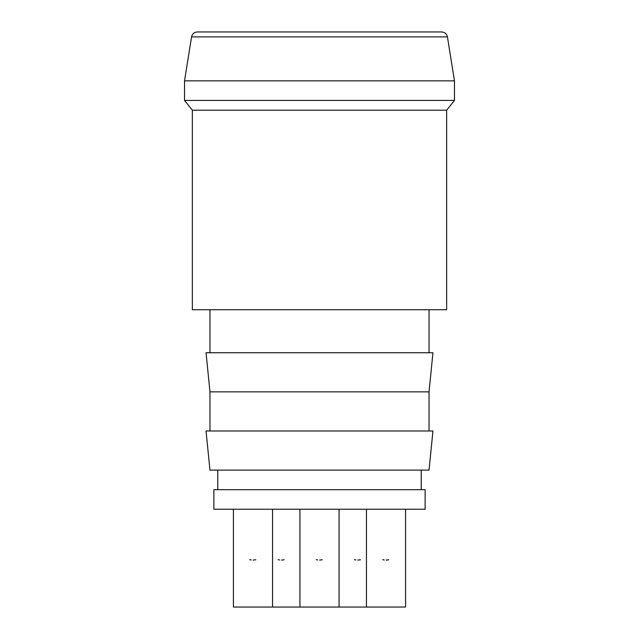 <?xml version="1.0" encoding="UTF-8"?>
<svg xmlns="http://www.w3.org/2000/svg" width="639" height="639" viewBox="0 0 639 639"><rect width="100%" height="100%" fill="white"/><g stroke="black" fill="none" stroke-linecap="round" stroke-linejoin="round"><path stroke-width="0.96" d="M319.5 509.243L213.873 509.243L213.873 489.682L425.127 489.682L425.127 509.243L319.5 509.243M192.355 110.196L446.645 110.196L446.645 309.723L192.355 309.723L192.355 110.196L184.527 100.411L454.473 100.411L454.473 80.849L184.527 80.849L184.527 100.411M209.959 391.875L429.041 391.875L432.954 352.752L206.046 352.752L209.959 391.875L209.959 430.998M319.5 430.998L206.046 430.998L209.959 470.12L429.041 470.12L432.954 430.998L319.5 430.998M191.564 36.894L447.436 36.894C446.749 33.859 444.816 32.206 441.645 31.95L197.355 31.95C194.184 32.206 192.251 33.859 191.564 36.894L184.527 80.849M284.163 559.764L281.535 560.099M279.618 559.972L278.101 559.644M405.573 509.243L405.573 607.05L233.427 607.05L233.427 509.243M388.816 559.764L386.188 560.099M384.271 559.972L382.753 559.644M255.8 559.764L253.172 560.099M251.255 559.972L249.737 559.644M360.452 559.764L357.824 560.099M355.907 559.972L354.389 559.644M322.304 559.764L319.676 560.099M317.767 559.972L316.241 559.644M209.959 309.723L209.959 352.752M429.041 309.723L429.041 352.752M429.041 391.875L429.041 430.998M217.779 470.12L217.779 489.682M421.221 470.12L421.221 489.682M447.436 36.894L454.473 80.849M446.645 110.196L454.473 100.411M366.451 509.243L366.451 607.05M272.549 509.243L272.549 607.05M299.939 509.243L299.939 607.05M339.061 509.243L339.061 607.05"/></g></svg>
